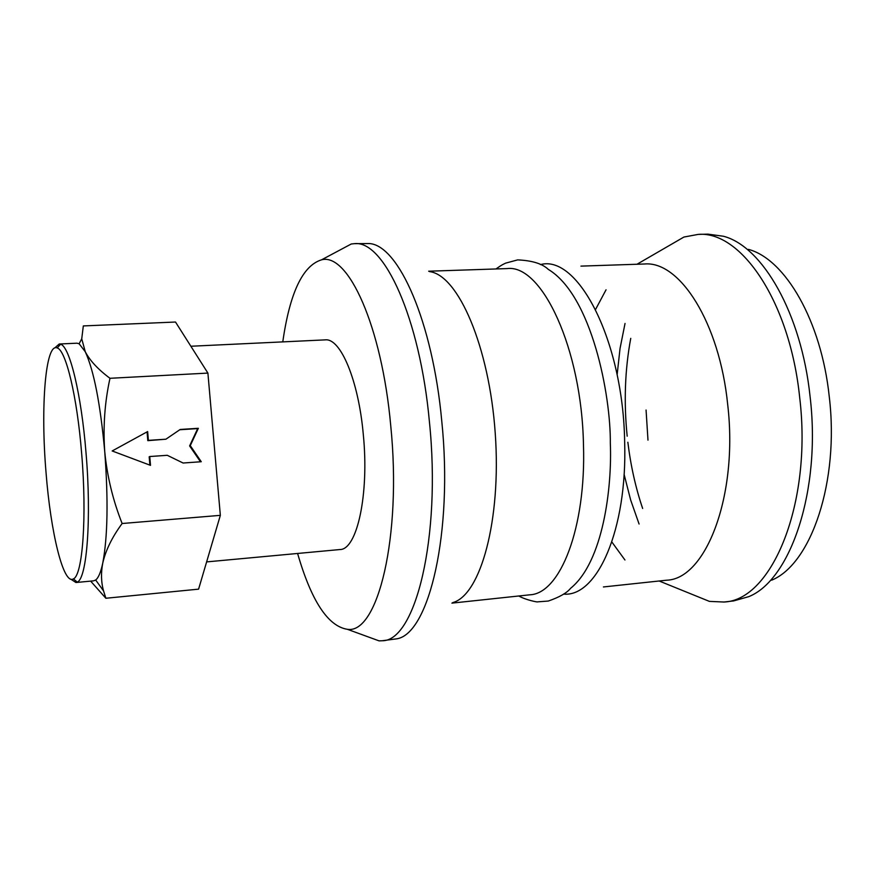 <?xml version="1.0" encoding="UTF-8"?>
<svg xmlns="http://www.w3.org/2000/svg" width="875" height="875" viewBox="0 0 875 875"><rect width="100%" height="100%" fill="white"/><g stroke="black" fill="none" stroke-linecap="round" stroke-linejoin="round"><path stroke-width="1.31" d="M46.047 472.675C50.684 532.634 63.427 585.277 73.38 578.9C82.655 575.542 87.062 516.622 81.638 453.338C77.098 396.419 65.898 350.175 57.203 347.944C45.434 342.42 40.469 407.334 46.047 472.675M54.698 347.977L59.237 344.006L60.605 344.236C69.661 346.423 81.32 394.012 86.013 452.747C91.623 518.055 86.942 578.758 77.263 582.094L75.928 582.52L70.897 579.217M59.237 344.006L76.945 343.197L79.122 343.755L81.736 338.8L83.322 325.927L175.514 322.033L207.9 373.089L109.977 378.295C104.738 402.248 102.998 426.639 104.727 451.467C108.358 499.669 107.702 536.867 102.769 563.041C100.811 572.239 98.448 577.894 95.659 579.994L93.581 580.847L75.928 582.52M297.598 553.47C311.358 600.961 327.95 626.248 347.386 629.311C377.759 634.375 401.953 536.583 390.753 425.841C381.85 326.003 348.053 252.459 321.519 259.842C302.695 265.584 289.789 292.939 282.778 341.884M365.411 635.884L379.05 640.861L382.189 640.752C415.319 641.386 441.328 537.731 429.428 421.914C419.978 317.822 383.852 239.936 354.386 243.666L351.258 243.994L338.45 250.819M190.87 346.248L325.216 339.872C340.506 337.827 358.531 380.319 363.3 434.514C369.305 494.462 357.033 549.872 339.894 549.544L206.62 561.903M382.189 640.752L396.9 638.805C429.122 633.631 453.217 532.12 441.766 421.094C432.677 321.617 398.486 245.011 369.228 243.545L354.386 243.666M452.692 602.623C480.528 595.328 501.463 520.297 495.239 433.322C489.278 346.325 458.095 274.947 429.516 271.6M451.905 603.127L529.9 594.803C560.109 593.677 586.173 528.084 583.472 444.927C581.809 348.622 541.789 263.856 507.062 268.592L428.673 271.206M611.866 542.019L624.958 560M603.422 586.95L666.597 580.202C705.917 579.206 738.402 495.513 727.694 404.556C719.523 322.612 679.656 260.662 644.459 263.998L580.956 266.12M647.981 440.147L646.067 410.036M624.083 474.272L630.656 500.008L639.078 524.027M690.156 593.578L709.417 601.388L723.92 602.022C771.859 600.48 812.514 503.387 799.663 397.294C789.906 301.853 741.081 230.65 698.184 234.402L683.911 237.048L665.93 247.472M627.856 442.258C630.7 465.631 635.622 487.692 642.644 508.462M723.92 602.022L733.622 600.928L748.683 596.673C790.65 580.103 821.286 489.989 810.086 396.594C801.434 313.512 762.431 246.28 723.45 236.25L707.941 234.139L698.184 234.402M771.63 580.191C811.081 564.2 839.519 481.622 829.248 396.55C821.308 320.841 785.159 259.12 748.464 249.375M207.9 373.089L220.347 515.342L198.592 589.148L105.875 598.259L90.65 581.131M220.347 515.342L122.128 523.512C112.142 537.086 105.689 550.266 102.769 563.041C100.866 572.95 101.128 582.247 103.567 590.931L105.875 598.259M183.105 463.017L201.261 461.727L190.269 445.637L198.352 428.291L180.206 429.461L165.9 439.206L148.389 440.366L147.645 431.561L112.175 450.964L150.511 465.358L149.767 456.531L167.278 455.306L183.105 463.017M81.736 338.8L85.269 351.75C93.877 370.53 100.363 403.769 104.727 451.467C107.122 476.262 112.919 500.281 122.128 523.512M79.122 343.755L85.269 351.75C89.95 360.686 98.186 369.534 109.977 378.295M606.047 289.8L595.58 309.433M625.034 323.455L620.047 348.414L617.127 374.817M630.744 338.373C624.936 369.6 623.744 402.205 627.178 436.177M149.887 465.117L149.177 456.794L149.767 456.531M165.9 439.206L147.809 440.65L147.066 431.878M147.809 440.65L148.389 440.366M200.473 461.781L189.623 445.911L197.695 428.586L179.802 429.745M197.695 428.586L198.352 428.291M189.623 445.911L190.269 445.637M518.82 595.984C525.809 600.097 538.486 602.383 537.381 601.869L548.275 601.048C559.453 597.188 566.891 592.944 570.598 588.306C603.345 561.772 612.15 486.916 610.323 443.319C610.848 395.566 591.872 295.684 548.264 269.358C542.38 263.714 532.175 260.553 517.661 259.886L505.619 263.145C502.414 264.819 503.584 263.692 495.928 268.964M540.444 264.6C577.97 254.155 623.23 340.966 624.663 442.247C627.397 530.042 596.958 597.439 563.511 594.092M73.38 578.9L77.263 582.094M347.386 629.311L379.05 640.861M659.159 581L709.417 601.388M321.519 259.842L351.258 243.994M95.659 579.994L103.567 590.931M636.989 264.25L683.911 237.048M57.203 347.944L60.605 344.236"/></g></svg>

